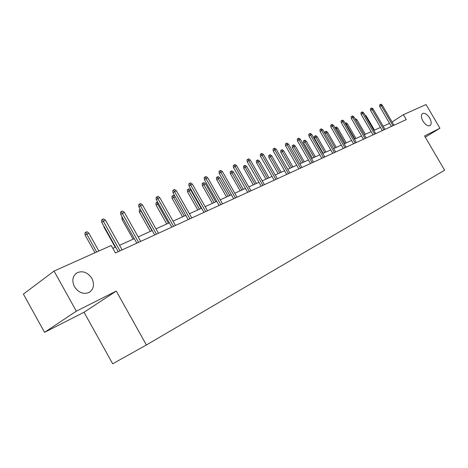 <?xml version="1.0" encoding="UTF-8"?>
<svg xmlns="http://www.w3.org/2000/svg" width="468" height="468" viewBox="0 0 468 468"><rect width="100%" height="100%" fill="white"/><g stroke="black" fill="none" stroke-linecap="round" stroke-linejoin="round"><path stroke-width="0.7" d="M422.973 121.142C421.024 117.386 420.907 114.83 422.627 113.461C424.862 112.794 427.196 114.303 429.618 117.983C431.572 121.727 431.683 124.289 429.957 125.67C427.734 126.342 425.406 124.833 422.973 121.142M74.441 286.697C71.645 280.554 72.563 275.886 77.197 272.692C82.93 270.498 87.826 272.405 91.892 278.413C94.717 284.538 93.781 289.218 89.096 292.453C83.421 294.629 78.536 292.711 74.441 286.697M84.035 312.255L116.28 291.073L76.325 311.173L44.542 332.344L84.035 312.255L112.677 363.788L146.396 344.98L444.6 170.235L424.581 135.966L439.926 128.244L426.05 104.545L403.357 114.701L392.061 121.984M44.542 332.344L23.4 294.085L54.054 271.077L76.325 311.173M54.054 271.077L111.232 245.484L115.426 252.977L406.236 119.632L403.357 114.701M425.277 137.165L439.926 128.244M116.28 291.073L146.396 344.98M389.516 123.336L383.152 126.208M380.472 127.419L373.873 130.402M371.142 131.637L364.297 134.731L355.879 120.223M361.524 135.983L354.411 139.195M351.591 140.47L344.208 143.805M341.342 145.103L333.661 148.567M330.747 149.889L322.762 153.492M319.79 154.838L311.489 158.588M308.465 159.957L299.818 163.858M296.741 165.251L287.738 169.317M284.597 170.738L275.213 174.974M272.019 176.418L262.232 180.841M258.974 182.315L248.765 186.925M245.437 188.429L234.778 193.243M231.385 194.776L220.247 199.813M216.783 201.375L205.136 206.64M201.597 208.237L189.411 213.741M185.802 215.374L173.037 221.142M169.346 222.809L155.973 228.852M152.194 230.554L138.165 236.896M134.298 238.639L119.574 245.296M115.614 247.081L112.829 248.338M119.96 250.901L103.317 221.2L101.784 222.388L101.556 220.024L102.41 219.363L103.317 221.2L105.552 220.276L122.148 249.894M101.784 222.388L118.205 251.702M102.41 219.363L103.65 218.854L105.552 220.276M85.147 235.176L84.93 232.871L85.743 232.239L86.978 231.724L88.826 233.111L85.147 235.176L94.969 252.761M85.743 232.239L96.642 252.012M88.826 233.111L98.842 251.029M138.592 242.354L122.283 213.314L120.738 214.49L120.516 212.179L121.37 211.524L122.283 213.314L124.418 212.431L140.692 241.394M120.738 214.49L136.837 243.161M121.37 211.524L122.557 211.039L124.418 212.431M156.441 234.17L140.441 205.762L138.891 206.926L138.668 204.668L139.528 204.019L140.441 205.762L142.483 204.914L158.453 233.251M138.891 206.926L154.686 234.977M139.528 204.019L140.663 203.551L142.483 204.914M104.335 226.945L104.007 227.196L115.239 247.25M104.007 227.196L103.914 226.19M123.137 218.761L122.089 219.545L133.117 239.177M122.089 219.545L121.879 217.333L122.201 217.094M173.546 226.331L157.845 198.526L156.289 199.678L156.072 197.467L156.932 196.823L157.845 198.526L159.804 197.707L175.471 225.447M156.289 199.678L171.785 227.138M156.932 196.823L158.026 196.373L159.804 197.707M189.949 218.808L174.541 191.582L172.984 192.728L172.768 190.564L173.628 189.92L174.541 191.582L176.424 190.798L191.804 217.959M172.984 192.728L188.2 219.609M173.628 189.92L174.681 189.487L176.424 190.798M205.704 211.583L190.575 184.913L189.019 186.048L188.803 183.93L189.663 183.292L190.575 184.913L192.383 184.158L207.482 210.77M189.019 186.048L203.954 212.384M189.663 183.292L190.669 182.877L192.383 184.158M141.178 210.992L139.441 212.203L150.263 231.426M139.441 212.203L139.23 210.038L140.055 209.424L151.948 230.665M158.535 203.662L156.107 205.154L166.737 223.985M156.107 205.154L155.897 203.036L156.721 202.422L168.416 223.23M156.721 202.422L157.622 202.041M175.19 196.624L172.125 198.379L182.561 216.836M172.125 198.379L171.914 196.303L172.739 195.694L184.24 216.076M172.739 195.694L173.745 195.273L174.927 196.156M220.843 204.645L205.978 178.501L204.422 179.63L204.212 177.553L205.072 176.927L205.978 178.501L207.722 177.781L222.552 203.861M204.422 179.63L219.094 205.446M205.072 176.927L206.037 176.524L207.722 177.781M187.528 191.862L187.317 189.821L188.148 189.224L189.113 188.815L190.757 190.043L187.528 191.862L197.783 209.956M188.148 189.224L199.462 209.202M190.757 190.043L201.181 208.424M235.398 197.97L220.797 172.341L219.24 173.458L219.03 171.423L219.89 170.797L220.797 172.341L222.47 171.645L237.042 197.215M219.24 173.458L233.655 198.765M219.89 170.797L220.82 170.416L222.47 171.645M202.351 185.585L202.147 183.591L202.977 182.994L203.908 182.602L205.522 183.807L202.351 185.585L212.437 203.34M202.977 182.994L214.11 202.585M205.522 183.807L215.766 201.837M249.403 191.547L235.059 166.409L233.503 167.515L233.292 165.52L234.152 164.906L235.059 166.409L236.668 165.742L250.988 190.821M233.503 167.515L247.671 192.342M234.152 164.906L235.047 164.531L236.668 165.742M216.637 179.542L216.432 177.583L217.257 176.992L218.158 176.617L219.744 177.799L216.637 179.542L226.553 196.964M217.257 176.992L228.22 196.209M219.744 177.799L229.811 195.489M262.893 185.363L248.789 160.699L247.239 161.793L247.028 159.834L247.888 159.225L248.789 160.699L250.339 160.05L264.42 184.661M247.239 161.793L261.167 186.153M247.888 159.225L248.754 158.868L250.339 160.05M230.402 173.716L230.203 171.797L231.028 171.206L231.894 170.843L233.45 172.008L230.402 173.716L240.154 190.815M231.028 171.206L241.816 190.066M233.45 172.008L243.354 189.37M275.892 179.402L262.027 155.195L260.483 156.283L260.272 154.358L261.126 153.75L262.027 155.195L263.519 154.569L277.366 178.723M260.483 156.283L274.178 180.186M261.126 153.75L261.963 153.405L263.519 154.569M243.682 168.1L243.483 166.21L244.308 165.631L245.138 165.28L246.671 166.421L243.682 168.1L253.276 184.889M244.308 165.631L254.931 184.14M246.671 166.421L256.411 183.468M288.434 173.651L274.792 149.883L273.248 150.959L273.043 149.07L273.897 148.473L274.792 149.883L276.231 149.286L289.85 173.002M273.248 150.959L286.72 174.435M273.897 148.473L274.698 148.14L276.231 149.286M256.499 162.677L256.3 160.822L257.119 160.249L257.926 159.91L259.43 161.027L256.499 162.677L265.935 179.168M257.119 160.249L267.585 178.425M259.43 161.027L269.018 177.776M300.532 168.106L287.106 144.758L285.574 145.829L285.369 143.974L286.223 143.378L287.106 144.758L288.504 144.179L301.901 167.474M285.574 145.829L298.83 168.884M286.223 143.378L286.995 143.056L288.504 144.179M268.878 157.441L268.679 155.616L269.498 155.048L270.276 154.721L271.756 155.821L268.878 157.441L278.167 173.64M269.498 155.048L279.811 172.903M271.756 155.821L281.192 172.277M312.214 162.747L299.005 139.815L297.478 140.868L297.274 139.049L298.122 138.458L299.005 139.815L300.351 139.253L313.537 162.139M297.478 140.868L310.518 163.525M298.122 138.458L298.871 138.148L300.351 139.253M280.841 152.381L280.642 150.591L281.455 150.023L282.21 149.707L283.666 150.79L280.841 152.381L289.984 168.304M281.455 150.023L291.617 167.567M283.666 150.79L292.956 166.959M323.499 157.57L310.495 135.03L308.974 136.083L308.775 134.287L309.617 133.708L310.495 135.03L311.799 134.492L324.774 156.985M308.974 136.083L321.814 158.342M309.617 133.708L310.342 133.409L311.799 134.492M292.401 147.484L292.207 145.729L293.021 145.162L293.752 144.858L295.179 145.922L292.401 147.484L301.41 163.139M293.021 145.162L303.036 162.408M295.179 145.922L304.329 161.823M334.409 152.568L321.61 130.408L320.094 131.449L319.896 129.689L320.732 129.109L321.61 130.408L322.867 129.888L335.644 152.001M320.094 131.449L332.736 153.334M320.732 129.109L321.434 128.823L322.867 129.888M303.592 142.752L303.399 141.02L304.206 140.464L304.914 140.172L306.318 141.219L303.592 142.752L312.46 158.149M304.206 140.464L314.081 157.418M306.318 141.219L315.333 156.85M344.963 147.73L332.356 125.939L330.853 126.968L330.654 125.237L331.49 124.663L332.356 125.939L333.573 125.436L346.162 147.18M330.853 126.968L343.301 148.491M331.49 124.663L332.163 124.383L333.573 125.436M314.42 138.171L314.227 136.469L315.034 135.919L315.719 135.632L317.105 136.662L314.42 138.171L323.16 153.317M315.034 135.919L324.769 152.586M317.105 136.662L325.98 152.041M355.183 143.044L342.763 121.616L341.26 122.634L341.067 120.931L341.897 120.364L342.763 121.616L343.939 121.124L356.335 142.512M341.26 122.634L353.527 143.805M341.897 120.364L342.553 120.089L343.939 121.124M324.868 133.345L324.716 132.058L326.184 131.233L327.547 132.245L326.36 132.748L335.123 147.911M325.523 131.514L326.36 132.748L325.038 133.643M327.547 132.245L336.293 147.379M365.069 138.51L352.837 117.421L351.345 118.433L351.146 116.754L351.977 116.193L352.837 117.421L353.978 116.947L366.192 137.996M351.345 118.433L363.425 139.265M351.977 116.193L352.609 115.935L353.978 116.947M334.918 127.758L336.322 126.974L337.668 127.975L336.515 128.46L345.15 143.378M335.685 127.243L336.515 128.46L335.661 129.033M337.668 127.975L346.285 142.863M374.652 134.117L362.595 113.361L361.109 114.362L360.916 112.712L361.741 112.156L362.595 113.361L363.7 112.905L375.74 133.62M361.109 114.362L373.019 134.866M361.741 112.156L362.355 111.905L363.7 112.905M345.214 123.318L346.156 122.844L347.478 123.827L346.361 124.301L354.873 138.984M345.53 123.107L346.361 124.301L345.946 124.582M347.478 123.827L355.972 138.487M383.941 129.858L372.054 109.43L370.58 110.419L370.387 108.798L371.206 108.243L372.054 109.43L373.131 108.98L384.994 129.373M370.58 110.419L382.321 130.601M371.206 108.243L371.803 107.997L373.131 108.98M355.194 119.047L355.686 118.837L356.99 119.808L365.368 134.246M356.99 119.808L355.908 120.264M392.95 125.728L381.233 105.61L379.764 106.593L379.571 104.996L380.39 104.452L381.233 105.61L382.274 105.177L393.968 125.26M379.764 106.593L391.336 126.465M380.39 104.452L380.97 104.212L382.274 105.177M364.9 114.97L366.222 115.906L374.488 130.127M366.222 115.906L365.602 116.169M77.197 272.692L75.512 273.909"/></g></svg>

